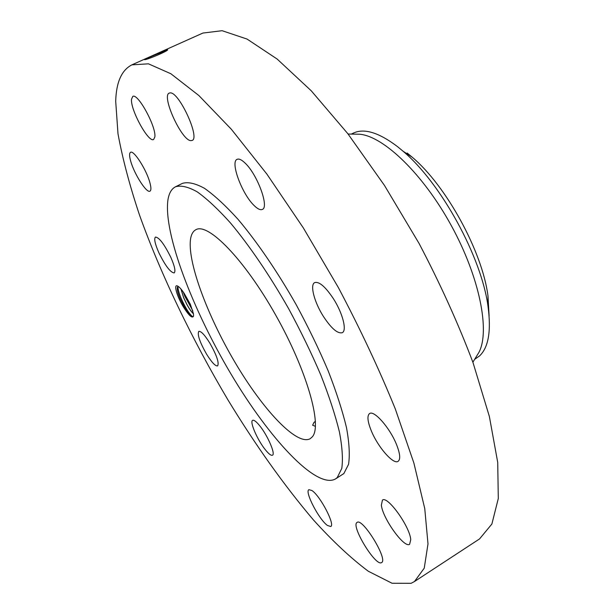 <?xml version="1.0" encoding="UTF-8"?>
<svg xmlns="http://www.w3.org/2000/svg" width="614" height="614" viewBox="0 0 614 614"><rect width="100%" height="100%" fill="white"/><g stroke="black" fill="none" stroke-linecap="round" stroke-linejoin="round"><path stroke-width="0.92" d="M115.701 101.325L117.988 133.737C122.547 158.681 129.738 185.842 139.562 215.207C161.022 274.995 192.205 339.665 227.963 399.921C255.516 445.188 283.952 485.129 313.263 519.743C332.489 541.011 350.855 558.187 368.346 571.273L392.047 583.254L411.119 583.3L414.458 581.542L424.243 568.165L427.996 543.897L424.758 508.615L413.89 463.056L395.324 408.993C379.306 369.559 360.318 329.073 338.36 287.552L303.301 227.863L266.852 174.061L231.355 129.27L198.859 95.531L170.899 73.764L148.442 63.825L131.903 64.846C121.626 70.088 116.223 82.245 115.701 101.325M183.425 306.969C189.074 315.857 192.458 318.843 193.587 315.934L193.464 313.739L190.294 304.183L184.039 293.139C181.445 289.332 179.326 286.976 177.676 286.078C173.255 283.507 176.84 296.263 183.425 306.969M333.463 298.803C325.405 286.7 319.142 281.304 314.675 282.609C309.74 284.835 314.33 302.226 323.325 316.31C331.314 328.467 337.631 333.924 342.282 332.688C347.117 330.608 342.704 313.178 333.463 298.803M335.374 479.02L343.855 473.563L348.552 464.33C349.965 455.158 349.282 442.932 346.496 427.643C342.451 410.781 336.342 391.847 328.168 370.841C318.919 349.082 308.251 327.009 296.148 304.621C277.344 271.526 256.959 241.724 237.887 219.16C225.545 205.56 214.409 195.275 204.462 188.314C195.421 183.356 188.084 181.706 182.45 183.371L175.55 186.756C171.413 188.889 168.842 193.471 167.852 200.494C163.646 233.88 192.681 309.679 230.987 374.01C269.147 438.335 316.133 489.35 335.374 479.02L337.247 477.569L341.783 468.428C343.088 459.295 342.297 447.107 339.404 431.849C335.259 414.995 329.066 396.061 320.815 375.047C311.498 353.257 300.776 331.146 288.649 308.704C269.815 275.532 249.453 245.623 230.457 222.943C218.177 209.267 207.11 198.913 197.263 191.883C188.314 186.848 181.076 185.144 175.55 186.756M253.797 205.199C257.458 208.906 260.305 210.31 262.332 209.42C269.4 207.371 257.427 174.599 245.201 163.178C241.693 159.77 238.992 158.489 237.096 159.341C230.066 161.781 241.816 193.594 253.797 205.199M190.9 140.637L192.082 140.452C200.479 138.296 178.95 91.432 170.109 92.898L169.257 93.082C161.083 95.723 181.759 140.89 190.9 140.637M154.82 137.06C156.631 127.344 137.797 92.63 132.778 96.429L131.519 99.23C130.298 109.776 148.557 143.047 153.615 139.478L154.82 137.06M149.893 182.68C146.531 169.825 133.752 149.839 130.552 152.318C129.216 153.147 129.27 156.109 130.721 161.221C134.251 174.107 146.669 193.51 149.962 191.161C151.244 190.401 151.221 187.569 149.893 182.68M170.83 257.366C164.314 244.211 159.203 237.441 155.48 237.065C153.845 238.685 154.989 243.935 158.896 252.799C165.327 265.793 170.416 272.493 174.169 272.923C175.804 271.396 174.683 266.207 170.83 257.366M209.873 343.18C204.685 334.891 200.993 330.954 198.806 331.376C197.14 334.446 199.696 341.983 206.473 353.994C211.638 362.298 215.353 366.266 217.609 365.89C219.298 362.905 216.719 355.337 209.873 343.18M259.515 425.525C256.207 421.511 253.92 419.784 252.63 420.352C249.391 421.542 257.489 440.154 265.378 449.793C268.763 453.969 271.127 455.78 272.47 455.212C275.763 454.16 267.497 435.119 259.515 425.525M311.912 490.517L308.919 489.68C304.344 491.369 319.034 519.682 327.469 525.477L330.739 526.513C335.444 524.978 320.14 495.69 311.912 490.517M357.01 522.483C350.663 525.761 375.576 566.722 381.501 562.631L381.609 562.57C388.37 559.692 362.467 517.41 357.087 522.43L357.01 522.483M381.363 505.13C382.591 518.323 404.419 548.747 409.645 544.234L410.743 539.66C409.922 526.582 387.35 495.291 382.438 500.118L381.363 505.13M371.301 430.813C377.833 447.007 393.382 464.928 398.11 461.337C400.673 459.295 400.128 453.662 396.475 444.429C389.859 427.82 374.049 409.906 369.559 413.567C366.949 415.724 367.525 421.473 371.301 430.813M414.458 581.542L479.534 538.931L491.883 524.026L498.299 498.514L497.716 462.396L489.373 416.507L473.049 362.697C458.328 323.716 440.33 283.96 419.055 243.42L384.487 185.459L347.762 133.606L311.275 90.826L277.144 59.044L247.043 39.058L222.107 30.7L202.896 33.056L131.903 64.846M167.607 49.811L167.069 49.765C164.905 49.995 146.961 58.038 144.812 59.358L145.188 59.642C149.693 58.668 166.194 51.737 167.53 50.041L167.077 49.765L167.691 49.826M178.221 286.408L177.316 287.651C177.055 289.969 178.045 293.761 180.293 299.026L184.023 306.478C187.316 312.119 189.995 315.535 192.082 316.724L193.525 316.279M144.513 59.688L144.674 59.581C146.378 58.46 159.97 52.712 166.402 50.839M312.326 436.823C322.496 425.632 306.916 370.311 275.548 314.828C244.288 259.254 208.016 222.352 195.866 229.713C193.287 231.064 191.583 233.804 190.739 237.94C186.556 259.883 206.895 314.852 234.947 362.26C262.892 409.73 296.769 446.071 310.17 438.726L312.326 436.823M476.38 356.511L478.943 352.344C490.202 331.023 479.618 277.252 451.382 225.745C423.253 174.184 383.689 136.254 359.666 134.228L354.777 134.144M193.471 313.8C191.683 312.288 189.511 309.249 186.971 304.674L183.617 297.652L180.976 289.056M193.464 313.731C191.675 312.188 189.526 309.157 187.024 304.644L183.601 297.468L181.046 289.133M315.435 421.25L313.892 422.555L312.649 425.233L315.427 426.354M474.607 359.382L479.511 355.951C488.46 347.562 491.307 331.138 488.053 306.67C481.744 257.489 441.044 183.056 403.037 151.205L397.527 146.646C378.708 132.386 363.887 127.919 353.05 133.261L351.4 134.082M407.159 153.024L412.117 157.123C446.271 185.75 482.297 251.633 487.969 295.825L489.112 315.972M177.914 286.531C177.968 289.363 179.027 293.285 181.107 298.297C185.482 308.028 189.404 314.23 192.865 316.908M183.271 292.026L184.883 296.316L192.781 310.745M478.943 352.344L472.872 362.199M359.666 134.228L348.092 134.029M403.037 151.205L412.117 157.123M488.053 306.67L487.969 295.825M192.704 316.916L192.082 316.724M177.546 286.945L177.316 287.651"/></g></svg>
